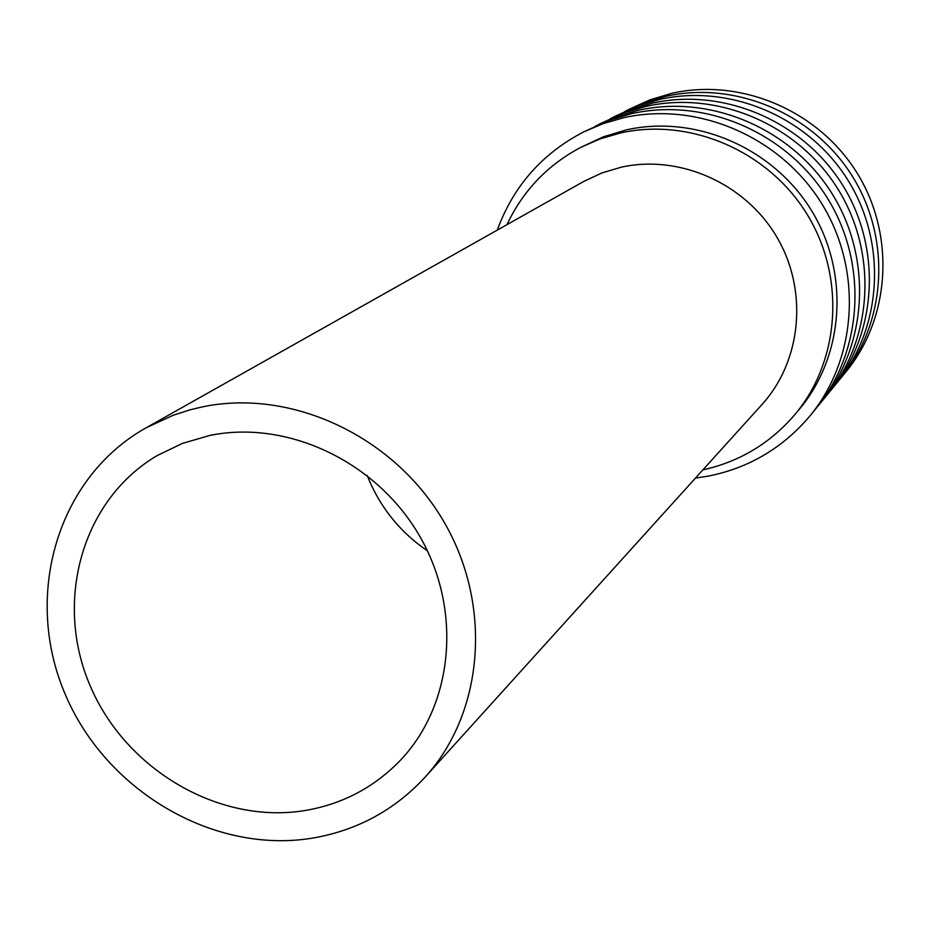 <?xml version="1.0" encoding="UTF-8"?>
<svg xmlns="http://www.w3.org/2000/svg" width="930" height="930" viewBox="0 0 930 930"><rect width="100%" height="100%" fill="white"/><g stroke="black" fill="none" stroke-linecap="round" stroke-linejoin="round"><path stroke-width="1.4" d="M628.052 109.763L649.954 99.835L671.797 93.314C740.675 77.667 818.109 110.414 856.739 172.445C895.52 234.383 890.591 317.502 846.126 371.651L841.685 377.092C886.511 322.501 891.463 238.673 852.333 176.2C813.366 113.623 735.258 80.584 665.81 96.348L643.793 102.916L624.879 111.391M839.395 379.824L841.685 377.092M613.823 116.866L637.527 106.043L659.719 99.429C729.748 83.549 808.53 116.889 847.846 180.013C887.325 243.056 882.349 327.593 837.151 382.625L831.618 389.391C877.257 333.824 882.268 248.403 842.359 184.698C802.613 120.888 723.005 87.176 652.279 103.207L629.854 109.88L610.522 118.552M829.246 392.239L831.618 389.391M599.036 124.236L623.333 113.146L645.943 106.415C717.274 90.257 797.58 124.283 837.698 188.662C877.978 252.948 872.933 339.125 826.921 395.145L821.167 402.19C867.644 345.611 872.712 258.517 831.978 193.533C791.43 128.445 710.253 94.023 638.201 110.333L615.358 117.134L595.607 126.003M818.691 405.154L821.167 402.19M583.645 131.921L608.58 120.528L631.621 113.669C704.289 97.232 786.199 131.979 827.13 197.672C868.236 263.248 863.145 351.122 816.273 408.177L810.286 415.512C857.634 357.864 862.761 269.049 821.178 202.728C779.782 136.315 696.989 101.161 623.553 117.761L603.128 123.644L583.645 131.921C542.109 153.52 513.325 186.244 497.294 230.105M810.286 415.512C783.304 447.667 749.324 467.871 708.346 476.114L695.466 478.09M580.785 147.359L603.361 136.815L626.425 129.875C695.361 114.355 773.004 147.731 811.379 210.32C849.939 272.792 844.266 356.144 799.056 409.595L794.592 414.896C840.139 361.061 845.835 277.059 806.961 214.074C768.273 150.986 690.014 117.331 620.554 132.955L600.152 138.884L580.785 147.359C547.561 165.005 522.939 190.778 506.931 224.688M425.022 777.236L761.949 404.55C801.788 360.724 808.368 290.218 776.69 236.813C745.186 183.315 679.598 154.229 621.205 167.191L601.873 172.957L583.68 181.478L145.882 427.928L173.131 415.28L189.592 409.944L202.298 406.898C290.625 388.356 392.402 435.333 442.482 519.335C492.853 603.186 484.565 711.857 425.022 777.236C394.657 810.065 357.318 830.327 313.015 838.035C213.214 854.821 104.555 790.302 64.321 692.129C23.355 594.247 57.834 477.276 145.882 427.928M305.912 810.379C219.782 825.096 125.62 770.017 90.001 685.398C53.777 601.036 82.177 499.724 157.077 455.63L182.385 443.412L209.634 435.484C287.103 419.442 376.08 461.268 419.128 535.192C462.466 608.964 453.852 704.022 400.47 760.194C374.534 787.129 343.019 803.857 305.912 810.379M367.199 475.474C379.614 506.734 399.702 531.867 427.451 550.874M702.882 469.883C739.478 461.745 770.052 443.412 794.592 414.896"/></g></svg>
